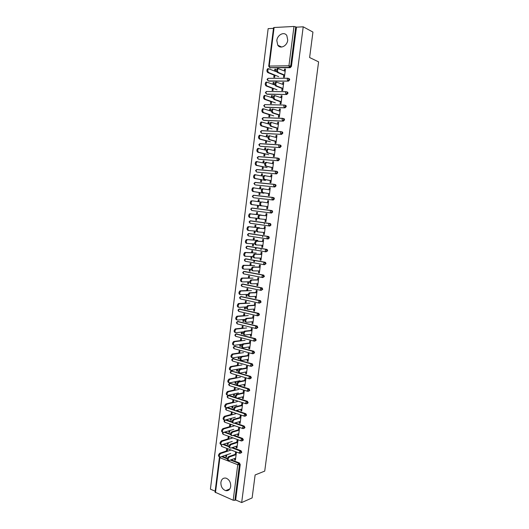 <?xml version="1.0" encoding="UTF-8"?>
<svg xmlns="http://www.w3.org/2000/svg" width="529" height="529" viewBox="0 0 529 529"><rect width="100%" height="100%" fill="white"/><g stroke="black" fill="none" stroke-linecap="round" stroke-linejoin="round"><path stroke-width="0.79" d="M276.812 40.568L277.778 45.196C280.33 49.369 287.201 45.93 287.736 40.131L286.824 35.569C284.258 31.257 277.322 34.782 276.812 40.568M220.904 482.349C220.785 486.535 222.372 489.305 225.671 490.647C228.383 491.057 230.055 489.649 230.697 486.429C230.823 482.289 229.275 479.532 226.048 478.143C223.271 477.667 221.552 479.069 220.904 482.349M255.56 247.598L255.395 248.908M273.48 28.354L268.15 28.632L210.403 489.16L215.158 491.196M253.768 261.683L253.94 260.347M268.706 66.204L273.559 27.706L274.101 27.508L293.979 26.457L296.478 27.158L303.216 26.807L312.937 32.077L309.617 57.535L318.597 61.86L264.725 471.108L255.123 474.956L252.128 497.915L241.674 502.55L235.669 499.978L240.232 464.535L239.445 464.819L234.883 500.322L235.669 499.978M264.282 224.038L264.44 222.762M262.629 236.959L262.794 235.663M260.982 249.847L261.154 248.531M234.883 500.322L233.19 500.229L215.038 492.162L219.423 457.334L219.872 457.717L215.468 492.618M303.216 26.807L241.674 502.55M235.207 454.96L235.531 452.394L236.364 452.712L235.412 460.151L234.585 459.827L235.491 459.503M226.809 454.808L226.564 456.719L225.751 456.408L226.643 456.097M227.252 451.31L227.503 449.346L226.69 449.035L226.438 450.999M234.757 458.491L234.585 459.827M225.916 455.112L225.751 456.408M288.808 78.55L289.502 78.914L289.7 79.833L288.477 81.122L268.348 80.917M296.478 27.158L291.426 66.403L290.196 67.712L269.969 67.725M222.332 456.335L227.377 458.299M231.147 459.761L239.419 462.981L240.232 464.535M282.109 88.105L281.792 90.552L282.704 90.565L283.736 82.451L282.83 82.451L282.598 84.256M273.295 88.35L273.024 90.472L272.131 90.466L272.402 88.343M273.777 84.541L274.042 82.438L273.149 82.438L272.924 84.21M285.376 105.271L286.037 105.621L286.262 106.58L285.045 107.837L265.135 107.182M278.71 114.7L278.406 117.068L279.305 117.094L280.337 109.034L279.438 109.007L279.2 110.872M269.955 114.648L269.691 116.757L268.805 116.73L269.076 114.621M270.438 110.865L270.703 108.776L269.816 108.749L269.585 110.581M281.957 131.833L282.592 132.164L282.843 133.163L281.633 134.379L261.948 133.282M275.331 141.131L275.034 143.412L275.933 143.471L276.958 135.457L276.059 135.411L275.814 137.328M266.642 140.793L266.378 142.883L265.498 142.83L265.763 140.74M267.119 137.031L267.383 134.948L266.504 134.902L266.266 136.793M278.565 158.237L279.167 158.548L279.444 159.579L278.241 160.763L258.793 159.216M271.972 167.402L271.688 169.604L272.574 169.683L273.599 161.715L272.706 161.649L272.455 163.62M263.343 166.774L263.078 168.857L262.205 168.777L262.47 166.701M263.819 163.038L264.083 160.968L263.211 160.895L262.959 162.846M274.577 184.363L275.761 184.766L276.065 185.838L274.875 186.995L255.659 184.985M268.633 193.515L268.362 195.637L269.241 195.737L270.259 187.821L269.373 187.729L269.109 189.759M260.07 192.609L259.805 194.672L258.939 194.573L259.203 192.51M260.539 188.893L260.804 186.83L259.931 186.737L259.679 188.747M252.472 208.181L252.849 208.135M271.846 210.562L272.713 211.944L271.522 213.061L251.771 210.496L250.7 209.114L252.082 208.036L271.846 210.562M265.313 219.475L265.049 221.519L265.928 221.638L266.933 213.769L266.054 213.656L265.789 215.739L259.805 215.171C258.608 216.652 258.588 217.882 259.746 218.861L258.86 218.742C257.702 217.763 257.722 216.533 258.919 215.058L259.342 214.966M256.81 218.285L256.552 220.335L255.692 220.216L256.552 220.309M261.062 215.032L250.415 213.921C249.212 215.382 249.199 216.599 250.369 217.578L249.503 217.459C248.326 216.48 248.346 215.263 249.543 213.802L257.279 214.576L257.544 212.539L256.677 212.42L256.42 214.476M255.943 218.186L255.692 220.216M249.523 233.58L268.514 236.483L269.373 237.885L268.196 238.969L267.581 238.929M262.014 245.271L261.762 247.241L262.635 247.387L263.634 239.564L262.761 239.425L262.49 241.561M253.576 243.809L253.318 245.846L252.459 245.701L253.325 245.747M254.039 240.14L254.297 238.09L253.437 237.957L253.179 240.001M252.703 243.757L252.459 245.701M246.21 258.879L265.201 262.258L266.061 263.673L264.401 264.718M258.734 270.921L258.496 272.812L259.362 272.977L260.354 265.201L259.488 265.042L259.203 267.231M250.356 269.182L250.098 271.205L249.245 271.04L250.118 271.046M250.819 265.532L251.077 263.495L250.224 263.343L249.966 265.373M249.483 269.175L249.245 271.04M242.917 284.04L261.915 287.869L262.761 289.31L261.233 290.342M255.474 296.412L255.243 298.224L256.109 298.416L257.094 290.685L256.228 290.5L255.943 292.749M247.155 294.408L246.904 296.412L246.058 296.227L246.931 296.187M247.618 290.778L247.87 288.755L247.023 288.576L246.772 290.6M246.283 294.441L246.058 296.227M239.65 309.068L258.641 313.333L259.488 314.788L258.079 315.793M252.234 321.758L252.016 323.497L252.869 323.702L253.854 316.018L252.994 315.813L252.703 318.108M243.975 319.483L243.724 321.473L242.884 321.268L243.757 321.189M244.431 315.873L244.689 313.856L243.843 313.657L243.591 315.674M243.095 319.562L242.884 321.268M236.417 333.958L255.388 338.646L256.228 340.114L254.932 341.093M249.014 346.945L248.802 348.611L249.655 348.842L250.634 341.205L249.781 340.98L249.476 343.321M240.814 344.412L240.563 346.389L239.723 346.164L240.609 346.039M241.27 340.821L241.522 338.818L240.682 338.6L240.431 340.603M239.935 344.531L239.723 346.164M233.203 358.715L252.154 363.807L252.988 365.294L251.791 366.227M245.813 371.993L245.608 373.58L246.454 373.831L247.427 366.24L246.58 365.995L246.276 368.389M237.666 369.196L237.422 371.16L236.589 370.908L237.475 370.743M238.123 365.625L238.374 363.628L237.541 363.39L237.29 365.387M236.787 369.354L236.589 370.908M230.022 383.327L236.979 385.105M238.718 385.648L249.093 388.881L249.774 390.323L248.65 391.222M242.632 396.889L242.434 398.403L243.274 398.674L244.246 391.123L243.4 390.858L243.089 393.305M234.545 393.834L234.294 395.785L233.474 395.513L234.354 395.308M234.995 390.29L235.246 388.299L234.42 388.041L234.168 390.025M233.659 394.032L233.474 395.513M227.668 407.601L226.881 407.799L227.668 407.601L233.587 409.591M236.331 410.517L245.833 413.718L246.574 415.205L245.496 416.085M239.465 421.633L239.28 423.081L240.12 423.372L241.079 415.867L240.239 415.582L239.921 418.075M231.438 418.327L231.193 420.264L230.373 419.98L231.259 419.728M231.881 414.802L232.132 412.825L231.312 412.547L231.061 414.524M230.551 418.571L230.373 419.98M224.918 432.001L230.419 433.998M233.792 435.222L242.586 438.409L243.393 439.943L242.361 440.802M236.318 446.238L236.146 447.613L236.972 447.924L237.931 440.465L237.098 440.161L236.774 442.7M228.349 442.68L228.105 444.605L227.291 444.3L228.178 444.01M228.792 439.176L229.044 437.205L228.224 436.908L227.973 438.878M227.457 442.965L227.291 444.3M223.635 444.188L228.885 446.159M232.482 447.514L240.993 450.708L241.806 452.255L240.794 453.102M229.89 430.52L229.646 432.451L228.826 432.153L229.718 431.889M230.333 427.009L230.584 425.032L229.765 424.741L229.513 426.718M228.997 430.785L228.826 432.153M237.891 433.959L237.713 435.367L238.546 435.665L239.498 428.186L238.665 427.888L238.348 430.408M226.174 419.775L231.986 421.805M235.081 422.889L244.206 426.083L244.98 427.591L243.929 428.464M232.985 406.1L232.74 408.038L231.92 407.766L232.806 407.535M233.434 402.562L233.686 400.579L232.866 400.308L232.615 402.291M232.099 406.318L231.92 407.766M241.045 409.281L240.854 410.762L241.693 411.04L242.659 403.515L241.819 403.237L241.502 405.71M229.209 395.408L228.422 395.586L229.209 395.408L235.24 397.358M237.547 398.106L247.46 401.313L248.167 402.781L247.069 403.673M236.106 381.528L235.855 383.485L235.028 383.234L235.914 383.049M236.556 377.977L236.807 375.98L235.98 375.735L235.729 377.726M235.22 381.713L235.028 383.234M244.219 384.457L244.021 386.011L244.861 386.269L245.833 378.698L244.987 378.447L244.676 380.867M231.609 371.041L250.726 376.403L251.381 377.825L250.224 378.738M239.24 356.817L238.989 358.788L238.156 358.556L239.035 358.411M239.69 353.246L239.948 351.243L239.115 351.011L238.857 353.015M238.354 356.963L238.156 358.556M247.413 359.489L247.202 361.115L248.055 361.353L249.027 353.736L248.174 353.504L247.876 355.872M234.81 346.356L253.768 351.243L254.608 352.724L253.358 353.676M242.394 331.967L242.137 333.951L241.303 333.733L242.183 333.634M242.851 328.37L243.102 326.353L242.262 326.148L242.011 328.159M241.515 332.067L241.303 333.733M250.62 334.368L250.402 336.074L251.262 336.292L252.24 328.628L251.381 328.416L251.09 330.737M238.03 321.533L257.015 326.009L257.854 327.471L256.505 328.463M245.562 306.965L245.311 308.962L244.464 308.764L245.344 308.705M246.025 303.342L246.276 301.325L245.436 301.133L245.178 303.157M244.689 307.018L244.464 308.764M253.854 309.101L253.629 310.88L254.482 311.078L255.474 303.368L254.608 303.177L254.323 305.445M241.284 296.571L260.275 300.624L261.121 302.066L259.653 303.091M248.756 281.812L248.498 283.828L247.651 283.65L248.524 283.637M249.212 278.175L249.47 276.145L248.623 275.979L248.366 278.003M247.883 281.825L247.651 283.65M257.101 283.683L256.869 285.534L257.729 285.713L258.721 277.963L257.854 277.791L257.57 280.006M244.557 271.476L263.554 275.08L264.407 276.508L262.814 277.546M251.963 256.512L251.705 258.542L250.852 258.39L251.718 258.416M252.426 252.855L252.683 250.812L251.83 250.667L251.573 252.703M251.09 256.486L250.852 258.39M260.374 258.112L260.123 260.043L260.995 260.202L261.994 252.399L261.121 252.254L260.843 254.416M247.863 246.243L266.854 249.39L267.714 250.799L265.988 251.844M255.19 231.067L254.932 233.11L254.072 232.978L254.938 233.044M255.659 227.384L255.917 225.334L255.057 225.209L254.799 227.258M254.323 230.994L254.072 232.978M263.66 232.39L263.402 234.4L264.282 234.532L265.28 226.683L264.407 226.557L264.136 228.667M251.182 220.877L270.18 223.542L271.04 224.931L269.856 226.035L269.175 225.969M258.436 205.464L258.178 207.52L257.312 207.414L257.57 205.358M258.906 201.761L259.17 199.704L258.304 199.598L258.046 201.635M260.526 205.649C259.375 204.65 259.389 203.42 260.566 201.952L261.452 202.058C260.275 203.526 260.261 204.763 261.412 205.755L266.966 206.522L266.702 208.598L267.581 208.71L268.593 200.815L267.714 200.709L267.449 202.766M272.832 197.429L274.062 197.813L274.386 198.911L273.195 200.048L254.105 197.813M261.703 179.708L261.438 181.784L260.572 181.698L260.837 179.629M262.179 175.985L262.437 173.915L261.571 173.836L261.319 175.813M270.299 180.482L270.021 182.644L270.908 182.73L271.926 174.788L271.033 174.709L270.782 176.712M276.33 171.257L277.461 171.674L277.751 172.732L276.555 173.902L257.22 172.123M264.989 153.8L264.725 155.89L263.852 155.824L264.116 153.741M265.465 150.051L265.73 147.975L264.85 147.915L264.606 149.839M273.645 154.283L273.361 156.531L274.253 156.597L275.272 148.609L274.379 148.55L274.134 150.494M280.264 145.058L280.879 145.376L281.144 146.394L279.934 147.591L260.367 146.268M268.296 127.74L268.031 129.843L267.152 129.797L267.416 127.701M268.772 123.965L269.043 121.882L268.157 121.842L267.919 123.707M277.017 127.932L276.72 130.26L277.619 130.306L278.644 122.265L277.745 122.232L277.5 124.123M283.663 118.575L284.311 118.913L284.549 119.891L283.332 121.128L263.535 120.255M271.622 101.522L271.357 103.638L270.464 103.618L270.736 101.502M272.104 97.726L272.369 95.623L271.483 95.61L271.251 97.415M280.403 101.423L280.099 103.829L280.998 103.849L282.036 95.762L281.13 95.749L280.899 97.587M287.088 91.934L287.763 92.291L287.981 93.23L286.758 94.499L266.735 94.069M274.968 75.138L274.696 77.274L273.804 77.274L274.075 75.144M275.45 71.322L275.721 69.213L274.829 69.226L274.604 70.965M283.815 74.748L283.498 77.241L284.404 77.234L285.448 69.101L284.536 69.107L284.311 70.886M236.146 447.613L237.052 447.309M237.713 435.367L238.619 435.083M239.28 423.081L240.186 422.816M240.854 410.762L241.76 410.517M242.434 398.403L243.34 398.185M244.021 386.011L244.92 385.813M245.608 373.58L246.507 373.401M247.202 361.115L248.101 360.957M248.802 348.611L249.701 348.479M250.402 336.074L251.301 335.961M252.016 323.497L252.908 323.404M253.629 310.88L254.522 310.814M255.243 298.224L256.135 298.184M256.869 285.534L257.755 285.515M258.496 272.812L259.382 272.812M260.123 260.043L261.015 260.07M261.762 247.241L262.649 247.288M263.402 234.4L264.288 234.466M265.049 221.519L265.935 221.611M267.714 200.709L268.593 200.841M258.304 199.598L259.164 199.724M269.373 187.729L270.246 187.881M259.931 186.737L260.797 186.889M271.033 174.709L271.913 174.887M261.571 173.836L262.43 174.008M272.706 161.649L273.579 161.848M263.211 160.895L264.064 161.094M274.379 148.55L275.252 148.775M264.85 147.915L265.71 148.133M276.059 135.411L276.932 135.655M266.504 134.902L267.357 135.14M277.745 122.232L278.611 122.503M268.157 121.842L269.01 122.106M279.438 109.007L280.304 109.305M269.816 108.749L270.669 109.034M281.13 95.749L281.997 96.073M271.483 95.61L272.329 95.921M282.83 82.451L283.696 82.795M273.149 82.438L274.002 82.775M284.536 69.107L285.396 69.478M274.829 69.226L275.675 69.583M254.403 261.802L254.568 260.466M256.195 247.704L256.029 249.014M228.257 460.25L228.144 460.204C226.875 459.483 227.04 458.293 228.627 456.633L229.46 456.95C227.873 458.617 227.708 459.807 228.978 460.528L235.663 458.167M228.627 456.633L235.286 454.325M229.46 456.95L236.113 454.642M219.416 456.798L219.323 456.758C218.041 456.038 218.199 454.854 219.799 453.214L220.619 453.532C219.019 455.171 218.861 456.355 220.143 457.082L230.717 453.472M231.113 450.02L220.619 453.532M227.331 450.701L219.799 453.214M229.844 447.865L229.738 447.825C228.449 447.098 228.601 445.907 230.201 444.248L231.041 444.565C229.441 446.225 229.282 447.415 230.578 448.142L237.23 445.94M230.201 444.248L236.847 442.099M231.041 444.565L237.68 442.403M231.325 435.42C230.029 434.686 230.175 433.496 231.755 431.843L232.595 432.14C231.014 433.8 230.869 434.99 232.165 435.724L238.797 433.674M232.595 432.14L231.781 431.829L238.42 429.832M232.621 432.133L239.253 430.13M232.905 422.975C231.616 422.228 231.755 421.038 233.315 419.391L234.155 419.689C232.595 421.329 232.462 422.526 233.745 423.273L240.371 421.375M233.362 419.378L239.987 417.533M234.208 419.669L240.827 417.824M234.492 410.497C233.21 409.737 233.342 408.54 234.876 406.913L235.722 407.191C234.182 408.824 234.056 410.021 235.339 410.782L241.951 409.043M234.949 406.887L241.568 405.201M235.795 407.171L242.408 405.479M236.086 397.98C234.81 397.206 234.929 396.009 236.443 394.389L237.29 394.66C235.775 396.281 235.656 397.477 236.932 398.251L243.532 396.671M236.542 394.356L243.148 392.829M237.389 394.627L243.988 393.093M220.97 444.519L220.891 444.492C219.588 443.758 219.74 442.581 221.347 440.941L222.167 441.252C220.56 442.885 220.408 444.069 221.717 444.796L232.244 441.437M232.687 437.959L222.167 441.252M228.865 438.601L221.347 440.941M222.451 432.186C221.142 431.459 221.281 430.275 222.874 428.642L223.694 428.94C222.107 430.573 221.968 431.757 223.271 432.491L233.785 429.363M234.228 425.878L223.721 428.933M230.406 426.46L222.901 428.635M224.005 419.854C222.702 419.107 222.835 417.923 224.402 416.303L225.228 416.594C223.661 418.214 223.529 419.398 224.832 420.145L235.326 417.255M235.769 413.757L225.281 416.574M231.947 414.286L224.455 416.29M225.566 407.482C224.27 406.728 224.395 405.538 225.936 403.931L226.769 404.209C225.222 405.822 225.096 407.006 226.392 407.766L236.866 405.115M237.316 401.61L226.842 404.182M233.501 402.073L226.015 403.911M227.126 395.077C225.837 394.303 225.956 393.12 227.477 391.52L228.31 391.784C226.789 393.384 226.67 394.574 227.959 395.348L238.42 392.941M238.87 389.423L228.409 391.758M235.055 389.827L227.576 391.493M237.68 385.423C236.41 384.636 236.523 383.439 238.017 381.832L238.863 382.09C237.376 383.704 237.263 384.9 238.526 385.687L245.119 384.259M238.143 381.793L244.735 380.417M238.989 382.057L245.582 380.675M228.693 382.632C227.41 381.845 227.523 380.662 229.017 379.075L229.857 379.326C228.356 380.92 228.25 382.103 229.526 382.89L239.974 380.728M240.424 377.203L229.983 379.293M236.608 377.547L229.15 379.035M239.28 372.833C238.017 372.032 238.123 370.836 239.591 369.235L240.444 369.487C238.976 371.087 238.87 372.284 240.133 373.084L246.712 371.814M239.743 369.189L246.329 367.972M240.596 369.44L247.175 368.224M230.267 370.155C228.991 369.354 229.097 368.164 230.571 366.59L231.404 366.835C229.93 368.415 229.831 369.599 231.1 370.399L241.535 368.482M241.984 364.944L231.557 366.789M238.169 365.228L230.723 366.544M240.887 360.203C239.63 359.389 239.73 358.186 241.171 356.599L242.031 356.837C240.583 358.431 240.49 359.627 241.74 360.441L248.313 359.336M241.35 356.553L247.922 355.495M242.203 356.791L248.769 355.726M231.841 357.637C230.578 356.824 230.67 355.633 232.125 354.066L232.965 354.298C231.51 355.872 231.418 357.062 232.681 357.875L243.095 356.202M243.545 352.651L233.137 354.251M239.736 352.876L232.297 354.02M242.494 347.533C241.25 346.707 241.336 345.503 242.758 343.929L243.618 344.154C242.196 345.735 242.11 346.938 243.353 347.765L249.913 346.819M242.956 343.87L249.523 342.977M243.816 344.101L250.376 343.202M253.735 338.514L253.404 338.5M233.428 345.08C232.165 344.253 232.251 343.063 233.679 341.509L234.526 341.727C233.097 343.288 233.011 344.478 234.268 345.311L242.368 344.2M245.119 340.326L234.724 341.674M241.31 340.491L233.884 341.45M244.107 334.831C242.871 333.984 242.956 332.781 244.352 331.214L245.211 331.432C243.816 332.999 243.737 334.209 244.967 335.049L251.52 334.262M244.577 331.154L251.13 330.42M245.436 331.372L251.983 330.632M235.008 332.49C233.758 331.65 233.838 330.453 235.246 328.906L236.086 329.124C234.684 330.671 234.605 331.862 235.855 332.708L243.697 331.815M246.693 327.96L236.311 329.064M242.884 328.066L235.471 328.853M245.727 322.082C244.504 321.229 244.577 320.019 245.952 318.465L246.812 318.676C245.436 320.23 245.363 321.44 246.593 322.293L253.127 321.672M246.197 318.398L252.736 317.83M247.063 318.61L253.596 318.028M236.602 319.86C235.359 319.007 235.431 317.81 236.813 316.276L237.66 316.474C236.278 318.015 236.205 319.212 237.448 320.065L245.132 319.377M248.266 315.555L237.911 316.415M244.464 315.601L237.065 316.21M247.354 309.3C246.13 308.433 246.197 307.223 247.552 305.676L248.418 305.874C247.063 307.422 246.997 308.632 248.22 309.505L254.747 309.042M247.823 305.61L254.35 305.193M248.69 305.802L255.216 305.392M238.195 307.19C236.966 306.324 237.025 305.127 238.387 303.6L239.234 303.791C237.878 305.319 237.812 306.516 239.048 307.389L246.626 306.893M249.853 303.124L239.511 303.725M246.051 303.104L238.658 303.534M248.98 296.485C247.77 295.592 247.83 294.382 249.159 292.848L250.025 293.033C248.696 294.574 248.637 295.784 249.853 296.67L256.367 296.372M249.457 292.775L255.97 292.53M250.323 292.96L256.836 292.709M239.796 294.488C238.572 293.602 238.632 292.405 239.968 290.89L240.821 291.069C239.485 292.59 239.425 293.787 240.649 294.673L248.161 294.362M251.44 290.646L241.112 290.996M247.645 290.566L240.259 290.818M250.614 283.623C249.41 282.724 249.463 281.507 250.772 279.986L251.645 280.158C250.336 281.686 250.283 282.896 251.487 283.802L257.993 283.67M251.09 279.907L257.597 279.821M251.963 280.079L258.463 279.993M241.403 281.745C240.186 280.846 240.232 279.643 241.548 278.135L242.401 278.307C241.092 279.815 241.045 281.018 242.256 281.917L249.741 281.798M253.034 278.135L242.725 278.234M249.238 277.996L241.865 278.062M252.902 270.848L252.254 270.722C251.063 269.81 251.103 268.593 252.393 267.079L253.265 267.238C251.983 268.758 251.936 269.975 253.127 270.888L259.62 270.927M252.73 267L259.223 267.079M253.603 267.158L260.096 267.244M243.016 268.963C241.806 268.051 241.846 266.847 243.135 265.346L243.995 265.512C242.705 267.006 242.666 268.216 243.869 269.129L251.361 269.188M254.628 265.591L244.338 265.432M250.839 265.386L243.479 265.267M254.594 257.914L253.9 257.788C252.717 256.856 252.75 255.639 254.013 254.132L254.892 254.284C253.629 255.791 253.589 257.008 254.773 257.94L261.26 258.145M254.376 254.046L260.857 254.297M255.249 254.198L261.729 254.449M245.304 256.267L244.629 256.142C243.426 255.216 243.466 254.006 244.729 252.518L245.595 252.67C244.325 254.158 244.292 255.368 245.489 256.3L253.021 256.552M256.234 253.007L245.959 252.591M252.439 252.743L245.099 252.439M256.294 244.934L255.547 244.815C254.37 243.862 254.403 242.639 255.646 241.145L256.525 241.29C255.282 242.785 255.249 244.008 256.426 244.953L262.9 245.324M256.023 241.059L262.496 241.482M256.909 241.204L263.376 241.621M246.977 243.406L246.249 243.287C245.059 242.342 245.086 241.131 246.329 239.657L247.195 239.796C245.945 241.27 245.919 242.487 247.109 243.426L254.727 243.876M257.835 240.391L247.579 239.71M254.052 240.06L246.719 239.571M258 231.914L257.206 231.795C256.036 230.836 256.056 229.606 257.279 228.118L258.159 228.25C256.942 229.738 256.915 230.968 258.086 231.927L264.546 232.462M257.683 228.032L264.143 228.621M258.562 228.164L265.022 228.746M248.656 230.505L247.876 230.393C246.693 229.434 246.712 228.217 247.936 226.749L248.802 226.875C247.579 228.349 247.559 229.56 248.736 230.518L256.492 231.173M259.448 227.728L249.212 226.789M255.666 227.338L248.346 226.663M260.228 215.085L266.669 215.839M266.193 219.568L259.746 218.861M250.369 217.578L258.37 218.457M261.895 201.966L268.329 202.898M267.846 206.634L261.412 205.755M252.009 204.591L251.136 204.478C249.972 203.493 249.979 202.27 251.163 200.822L252.035 200.921C250.852 202.376 250.845 203.599 252.009 204.591L262.219 205.979M260.499 201.985L252.485 200.835M251.136 204.478L258.436 205.477M269.988 189.911L263.105 188.899C261.948 190.361 261.941 191.597 263.085 192.609L262.199 192.51C261.055 191.498 261.055 190.261 262.212 188.807L263.488 188.8M268.626 193.561L262.199 192.51M269.512 193.66L263.085 192.609M261.855 189.118L253.656 187.888C252.498 189.336 252.492 190.559 253.649 191.564L252.776 191.472C251.619 190.466 251.619 189.237 252.783 187.795L254.046 187.795M253.649 191.564L263.839 193.217M252.776 191.472L260.063 192.649M271.655 176.884L264.764 175.701C263.627 177.155 263.627 178.392 264.764 179.424L263.872 179.338C262.734 178.306 262.734 177.07 263.872 175.615L265.115 175.602M270.286 180.561L263.872 179.338M271.172 180.647L264.764 179.424M263.33 176.21L255.289 174.815C254.145 176.25 254.151 177.479 255.295 178.498L254.423 178.418C253.272 177.394 253.265 176.164 254.409 174.729L255.646 174.715M255.295 178.498L265.472 180.422M254.423 178.418L261.696 179.787M273.328 163.818L266.431 162.463C265.313 163.904 265.32 165.154 266.444 166.199L265.551 166.119C264.421 165.074 264.414 163.831 265.532 162.39L266.755 162.357M271.952 167.514L265.551 166.119M272.845 167.594L266.444 166.199M264.87 163.276L256.922 161.695C255.798 163.124 255.811 164.36 256.949 165.398L256.069 165.326C254.932 164.288 254.918 163.051 256.043 161.623L257.246 161.596M256.949 165.398L267.105 167.587M256.069 165.326L263.33 166.886M275.007 150.719L268.097 149.178C267.006 150.62 267.013 151.869 268.13 152.927L267.238 152.868C266.113 151.803 266.107 150.553 267.198 149.118L268.388 149.079M273.625 154.435L267.238 152.868M274.518 154.501L268.13 152.927M266.457 150.302L258.562 148.537C257.458 149.958 257.478 151.201 258.608 152.253L257.729 152.193C256.591 151.135 256.578 149.899 257.676 148.477L258.853 148.437M258.608 152.253L268.745 154.713M257.729 152.193L264.969 153.946M276.687 137.573L269.777 135.86C268.699 137.289 268.719 138.538 269.823 139.623L268.924 139.57C267.813 138.492 267.8 137.236 268.871 135.808L269.413 135.728M275.305 141.316L268.924 139.57M276.198 141.369L269.823 139.623M268.091 137.302L260.208 135.345C259.124 136.76 259.144 138.003 260.268 139.067L259.382 139.021C258.258 137.95 258.238 136.707 259.322 135.292L259.865 135.212M260.268 139.067L270.385 141.805M259.382 139.021L266.616 140.972M278.373 124.388L271.456 122.497C270.398 123.918 270.425 125.175 271.522 126.272L270.617 126.233C269.519 125.135 269.492 123.879 270.55 122.457L271.113 122.378M276.984 128.157L270.617 126.233M277.884 128.197L271.522 126.272M269.757 124.269L261.855 122.106C260.797 123.515 260.823 124.758 261.934 125.849L261.048 125.809C259.931 124.718 259.904 123.475 260.969 122.067L261.531 121.987M261.934 125.849L272.038 128.851M261.048 125.809L268.269 127.952M280.066 111.169L273.143 109.093C272.104 110.501 272.137 111.764 273.228 112.882L272.323 112.856C271.225 111.738 271.198 110.475 272.237 109.067L272.812 108.987M278.677 114.958L272.323 112.856M279.577 114.985L273.228 112.882M271.463 111.209L263.515 108.829C262.47 110.224 262.503 111.48 263.607 112.584L262.721 112.558C261.61 111.454 261.577 110.197 262.622 108.802L263.204 108.723M263.607 112.584L273.691 115.864M262.721 112.558L269.922 114.899M281.759 97.905L274.842 95.643C273.817 97.052 273.85 98.321 274.935 99.452L274.029 99.432C272.938 98.301 272.904 97.032 273.929 95.63L274.518 95.557M280.37 101.713L274.029 99.432M281.269 101.733L274.935 99.452M273.215 98.123L265.174 95.504C264.15 96.9 264.189 98.156 265.287 99.28L264.394 99.26C263.297 98.143 263.257 96.886 264.282 95.491L264.877 95.418M265.287 99.28L275.344 102.838M264.394 99.26L271.589 101.799M283.465 84.6L276.535 82.154C275.536 83.556 275.576 84.825 276.647 85.976L275.735 85.976C274.657 84.825 274.624 83.549 275.622 82.154L276.231 82.081M282.063 88.436L275.735 85.976M282.975 88.442L276.647 85.976M275.02 85.03L266.841 82.147C265.836 83.529 265.882 84.792 266.966 85.936L266.074 85.929C264.983 84.792 264.943 83.529 265.948 82.147L266.556 82.074M266.966 85.936L277.011 89.771M266.074 85.929L273.255 88.667M285.171 71.256L278.241 68.625C277.262 70.013 277.302 71.296 278.366 72.466L277.454 72.473C276.383 71.303 276.343 70.026 277.328 68.631L277.95 68.572M283.769 75.111L277.454 72.473M284.681 75.111L278.366 72.466M276.918 71.937L268.52 68.744C267.529 70.126 267.575 71.389 268.659 72.546L267.76 72.559C266.676 71.402 266.629 70.132 267.614 68.757L268.243 68.691M268.659 72.546L278.677 76.665M267.76 72.559L274.921 75.495M233.19 500.229L237.746 464.713L219.872 457.717L220.044 457.102M230.36 460.045L238.632 463.265L239.445 464.819L237.746 464.713L238.632 463.265L239.419 462.981M274.101 27.508L269.241 66.079L288.933 65.781L293.979 26.457M295.744 26.767L290.692 66.072L291.426 66.403M290.196 67.712L289.462 67.381L288.933 65.781L290.692 66.072L289.462 67.381L269.79 67.646L270.544 67.97M268.706 66.224L269.241 66.079L269.79 67.646L268.706 66.224M221.539 456.606L227.265 458.835M221.671 444.81L221.393 445.63L221.982 446.562L239.432 453.168M231.695 447.772L240.212 450.979L239.326 452.414L239.895 453.346L241.026 452.526L240.212 450.979L240.993 450.708M222.841 444.439L228.826 446.688M241.019 440.855L223.522 434.454L222.921 433.509L223.357 432.464M224.124 432.233L230.413 434.521L224.117 432.239M233.011 435.46L241.793 438.653L242.573 438.402L241.806 438.66L232.998 435.466M242.626 428.516L225.05 422.321L224.455 421.355L225.195 420.046M225.38 419.993L232.039 422.321M234.294 423.114L243.38 426.295L244.16 426.063M244.233 416.138L226.584 410.147L225.989 409.162L226.881 407.799L233.725 410.107M235.55 410.722L244.973 413.896L245.747 413.685M245.846 403.726L228.125 397.94L227.53 396.935L228.422 395.586L235.636 397.927M236.694 398.264L246.567 401.465L247.341 401.273M247.466 391.275L229.672 385.701L229.077 384.676L229.97 383.34L248.167 388.994L248.941 388.822M230.756 383.175L229.242 383.492M249.093 378.784L231.219 373.421L230.631 372.376L231.517 371.054L249.774 376.489L250.548 376.331M232.304 370.908L230.803 371.199M250.726 366.26L232.773 361.109L232.185 360.044L233.071 358.735L251.387 363.945L252.154 363.807M233.858 358.609L232.37 358.88M252.366 353.696L234.327 348.756L233.745 347.672L234.631 346.376L253.768 351.243M235.412 346.27L233.937 346.521M254.013 341.099L235.894 336.371L235.306 335.267L236.192 333.984L255.388 338.646M236.979 333.898L235.517 334.123M255.659 328.456L237.461 323.953L236.873 322.822L237.759 321.559L257.015 326.009M238.539 321.487L237.098 321.692M257.319 315.78L239.029 311.488L238.447 310.344L239.333 309.095L258.641 313.333M240.113 309.035L238.685 309.22M258.979 303.064L240.609 298.997L240.027 297.827L240.913 296.59L260.275 300.624M241.687 296.557L240.278 296.716M260.645 290.315L242.189 286.467L241.608 285.276L242.494 284.053L261.915 287.869M243.267 284.033L241.879 284.172M262.318 277.52L243.77 273.896L243.195 272.686L244.081 271.476L263.554 275.08M244.854 271.476L243.485 271.595M263.997 264.685L245.363 261.293L244.788 260.056L245.668 258.866L265.201 262.258M246.448 258.886L245.092 258.972M265.677 251.817L246.957 248.65L246.382 247.393L247.268 246.216L266.854 249.39M248.041 246.256L246.712 246.322M267.37 238.903L248.557 235.967L247.982 234.691L248.868 233.527L268.514 236.483M249.635 233.587L248.332 233.626M269.063 225.956L250.164 223.251L249.589 221.955L250.468 220.798L270.18 223.542M251.242 220.884L249.959 220.897M273.195 200.048L254.151 197.82M274.062 197.813L273.308 197.694L273.632 198.798L272.442 199.929L271.893 198.567L272.475 197.476L253.398 195.294L252.313 196.312L253.384 197.701L252.816 196.358L253.695 195.241L272.733 197.416M274.875 186.995L255.772 185.005M275.761 184.766L275.007 184.628L275.318 185.705L274.121 186.856L273.572 185.467L274.141 184.396L255.004 182.452L253.933 183.477L255.004 184.872L254.436 183.503L255.315 182.399L274.379 184.33M276.555 173.902L257.392 172.156M277.461 171.674L276.713 171.515L277.004 172.573L275.807 173.743L275.259 172.335L275.814 171.27L256.618 169.578L255.553 170.602L256.625 172.004L256.062 170.616L256.942 169.525L276.032 171.211M278.241 160.763L259.018 159.269M279.167 158.548L278.419 158.369L278.697 159.401L277.494 160.591L276.951 159.156L277.494 158.111L258.238 156.663L257.18 157.695L258.258 159.097L257.696 157.682L258.569 156.61L277.692 158.045M279.934 147.591L260.652 146.341M280.879 145.376L280.132 145.177L280.396 146.189L279.186 147.399L278.644 145.938L279.173 144.906L259.858 143.703L258.813 144.741L259.891 146.149L259.329 144.715L260.202 143.657L279.352 144.847M281.633 134.379L262.291 133.381M282.592 132.164L281.851 131.946L282.096 132.944L280.886 134.161L280.35 132.68L280.866 131.668L261.485 130.709L260.447 131.754L261.524 133.163L260.969 131.708L261.842 130.663L281.018 131.602M283.332 121.128L263.931 120.374M284.311 118.913L283.57 118.675L283.808 119.647L282.592 120.89L282.056 119.382L282.559 118.384L263.118 117.676L262.093 118.727L263.171 120.136L262.609 118.661L263.488 117.63L282.698 118.324M285.045 107.837L265.578 107.334M286.758 94.499L267.231 94.248M288.477 81.122L268.884 81.129M240.907 440.075L241.488 441.027L242.613 440.194L241.786 438.653L240.907 440.075M244.206 426.083L243.36 426.301L242.494 427.703L243.076 428.675L244.2 427.829L243.426 426.314L234.268 423.121M245.833 413.718L244.934 413.909L244.087 415.291L244.662 416.283L245.793 415.424L245.053 413.929L235.511 410.735M226.134 407.952L226.881 407.799M247.46 401.313L246.514 401.485L245.687 402.847L246.263 403.858L247.393 402.979L246.567 401.465L228.363 395.606L227.08 396.611L227.675 397.768M227.682 395.738L228.422 395.586M249.093 388.881L248.094 389.013L247.288 390.362L247.863 391.394L249 390.501L248.167 388.994L229.897 383.36L228.621 384.365M250.726 376.403L249.688 376.516L248.894 377.845L249.463 378.896L250.607 377.99L249.774 376.489L231.431 371.08L230.168 372.079M252.366 363.899L251.282 363.972L250.501 365.281L251.077 366.359L252.221 365.433L251.387 363.945L232.965 358.761L231.722 359.766M254.013 351.349L252.882 351.395L252.121 352.691L252.69 353.789L253.841 352.843L253.001 351.362L234.512 346.409L233.276 347.414L233.917 348.585M255.659 338.765L254.489 338.785L253.741 340.054L254.31 341.172L255.461 340.22L254.621 338.745L236.06 334.024L234.836 335.022L235.491 336.199M257.312 326.142L256.096 326.128L255.368 327.385L255.93 328.529L257.087 327.557L256.248 326.089L237.607 321.592L236.403 322.597L237.071 323.781M258.972 313.485L257.709 313.439L256.995 314.676L257.563 315.839L258.721 314.854L257.874 313.393L239.168 309.134L237.971 310.133L238.652 311.323M260.632 300.789L259.329 300.71L258.635 301.933L259.197 303.117L260.361 302.112L259.508 300.664L240.728 296.637L239.544 297.635L240.239 298.832M262.298 288.054L260.956 287.941L260.275 289.145L260.837 290.355L262 289.33L261.147 287.895L242.295 284.099L241.125 285.105L241.832 286.301M263.964 275.278L262.582 275.133L261.921 276.323L262.477 277.553L263.647 276.515L262.794 275.087L243.869 271.522L242.712 272.528L243.406 273.724M265.637 262.463L264.222 262.291L263.568 263.462L264.123 264.712L265.3 263.66L264.44 262.239L245.443 258.912L244.299 259.918L244.967 261.108M267.317 249.615L265.862 249.404L265.221 250.561L265.776 251.83L266.953 250.766L266.1 249.351L247.023 246.263L245.892 247.274L246.54 248.451M268.997 236.721L267.509 236.483L266.887 237.62L267.436 238.916L268.62 237.832L267.76 236.43L248.61 233.58L247.493 234.592L248.121 235.755M270.683 223.793L269.922 223.714L270.286 224.858L269.102 225.962L268.547 224.64L269.155 223.522L250.204 220.857L249.093 221.869L250.085 223.238M269.922 223.714L269.155 223.522L269.922 223.714M272.369 210.826L271.615 210.727L271.959 211.845L270.769 212.969L270.22 211.626L270.815 210.522L251.797 208.095L251.202 209.173L251.771 210.496M271.615 210.727L270.815 210.522L271.615 210.727M251.592 208.128L252.082 208.036M273.308 197.694L272.475 197.476L273.308 197.694M275.007 184.628L274.141 184.396L275.007 184.628M276.713 171.515L275.814 171.27L276.713 171.515M278.419 158.369L277.494 158.111L278.419 158.369M280.132 145.177L279.173 144.906L280.132 145.177M281.851 131.946L280.866 131.668L281.851 131.946M261.505 130.716L261.842 130.663M283.57 118.675L282.559 118.384L283.57 118.675M286.037 105.621L285.296 105.357L285.521 106.316L284.298 107.572L283.769 106.045L284.258 105.059L264.758 104.603L263.74 105.661L264.817 107.076L264.262 105.575L264.831 104.61M285.296 105.357L284.258 105.059L285.296 105.357M287.763 92.291L287.022 92L287.24 92.945L286.017 94.215L285.481 92.668L285.964 91.689L266.398 91.491L265.386 92.555L266.471 93.97L265.915 92.449L266.504 91.497M287.022 92L285.964 91.689L287.022 92M267.046 79.41L268.13 80.831L267.575 79.284L268.183 78.338M289.502 78.914L287.67 78.285L287.207 79.244L287.736 80.825L288.96 79.529L288.761 78.603L288.067 78.239L268.044 78.338L267.046 79.39M249.972 213.716L250.845 213.835M282.056 132.343L282.116 131.86M283.762 119.051L283.822 118.595M285.475 105.721L285.528 105.291M281.659 47.041L277.778 45.196M229.811 488.961L225.671 490.647M219.535 456.95L219.429 457.307M221.148 444.717L221.512 446.39M222.471 433.165L223.046 434.289M222.808 432.464L222.478 433.132M223.998 421.018L224.587 422.149M232.039 422.34L225.354 420M224.534 420.165L224.005 420.991M225.533 408.844L226.128 409.975M233.745 410.14L226.842 407.813L225.539 408.818M228.621 384.385L229.229 385.522M230.168 372.105L230.789 373.249M231.715 359.786L232.35 360.93M234.155 419.689L233.315 419.391M235.722 407.191L234.876 406.913M237.29 394.66L236.443 394.389M222.874 428.642L223.694 428.94M224.402 416.303L225.228 416.594M225.936 403.931L226.769 404.209M227.477 391.52L228.31 391.784M238.863 382.09L238.017 381.832M229.017 379.075L229.857 379.326M240.444 369.487L239.591 369.235M230.571 366.59L231.404 366.835M242.031 356.837L241.171 356.599M232.125 354.066L232.965 354.298M243.618 344.154L242.758 343.929M233.679 341.509L234.526 341.727M245.211 331.432L244.352 331.214M235.246 328.906L236.086 329.124M246.812 318.676L245.952 318.465M236.813 316.276L237.66 316.474M248.418 305.874L247.552 305.676M238.387 303.6L239.234 303.791M250.025 293.033L249.159 292.848M239.968 290.89L240.821 291.069M251.645 280.158L250.772 279.986M241.548 278.135L242.401 278.307M253.265 267.238L252.393 267.079M243.135 265.346L243.995 265.512M254.892 254.284L254.013 254.132M244.729 252.518L245.595 252.67M256.525 241.29L255.646 241.145M246.329 239.657L247.195 239.796M258.159 228.25L257.279 228.118M247.936 226.749L248.802 226.875M259.805 215.171L258.919 215.058M249.543 213.802L250.415 213.921M261.452 202.058L260.566 201.952M251.163 200.822L252.035 200.921M263.105 188.899L262.212 188.807M252.783 187.795L253.656 187.888M264.764 175.701L263.872 175.615M254.409 174.729L255.289 174.815M266.431 162.463L265.532 162.39M256.043 161.623L256.922 161.695M268.097 149.178L267.198 149.118M257.676 148.477L258.562 148.537M269.777 135.86L268.871 135.808M259.322 135.292L260.208 135.345M271.456 122.497L270.55 122.457M260.969 122.067L261.855 122.106M273.143 109.093L272.237 109.067M262.622 108.802L263.515 108.829M274.842 95.643L273.929 95.63M264.282 95.491L265.174 95.504M276.535 82.154L275.622 82.154M265.948 82.147L266.841 82.147M278.241 68.625L277.328 68.631M267.614 68.757L268.52 68.744"/></g></svg>
